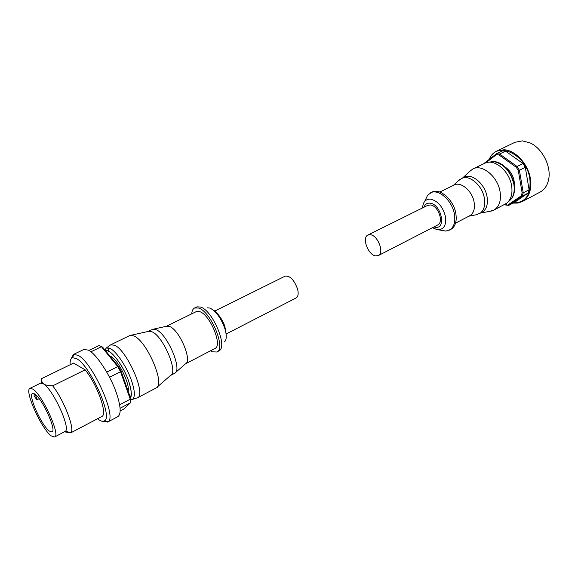 <?xml version="1.0" encoding="UTF-8"?>
<svg xmlns="http://www.w3.org/2000/svg" width="578" height="578" viewBox="0 0 578 578"><rect width="100%" height="100%" fill="white"/><g stroke="black" fill="none" stroke-linecap="round" stroke-linejoin="round"><path stroke-width="0.87" d="M504.283 166.37C511.357 171.182 514.738 177.865 514.427 186.419M506.545 204.822L508.756 205.378L505.569 204.98L505.114 204.583L506.545 204.822M499.052 154.969L496.177 154.774L496.394 153.799L499.616 154.015L499.052 154.969L516.262 167.288L517.093 166.507L519.391 170.264L518.314 170.64L516.262 167.288M483.75 163.668L496.394 153.799L502.311 150.945L505.54 151.147L523.011 163.545L525.301 167.28L529.101 189.772L528.032 193.124L514.521 202.329L508.756 205.378L522.209 196.195L521.197 195.877L522.136 192.871L523.263 192.835L522.209 196.195L528.032 193.124M489.176 159.434C490.787 155.554 493.28 152.78 496.647 151.111L515.02 142.282L522.404 140.866L530.149 142.925C542.316 148.336 551.484 166.464 548.638 179.469C547.402 185.43 544.584 189.62 540.192 192.041L522.194 201.606L513.372 203.131M367.919 235.044L427.669 205.378L430.408 204.973C438.167 205.501 444.179 222.328 437.611 225.03L378.315 255.584L375.505 255.881C368.005 254.775 361.698 237.551 367.919 235.044L370.541 234.74C378.034 235.6 384.529 253.099 378.315 255.584M489.71 211.338L493.8 210.161L506.559 203.304C511.104 199.627 512.787 193.76 511.602 185.704C509.485 171.644 495.425 159.217 486.019 162.707L472.934 168.921L469.567 171.514M493.8 210.161C499.269 206.852 501.357 200.682 500.057 191.65C497.737 176.565 482.11 163.74 472.934 168.921M475.802 214.871L481.835 212.509C486.466 209.713 488.2 204.439 487.044 196.693C484.993 183.811 471.706 172.771 463.953 177.171L458.484 180.632M479.169 213.903C483.793 211.107 485.52 205.833 484.342 198.081C482.276 185.177 468.982 174.094 461.251 178.486M455.565 223.13L469.704 215.76C473.678 213.354 475.145 208.788 474.097 202.062C472.248 190.885 460.782 181.232 454.149 185.011L439.836 192.041M440.588 230.087L445.884 231.106L450.797 229.43C455.435 226.605 457.082 221.143 455.753 213.029C453.405 199.518 439.692 187.713 431.939 192.149L427.677 195.111L425.357 199.981M449.402 230.16C454.033 227.342 455.674 221.873 454.337 213.759C451.982 200.241 438.269 188.406 430.516 192.842M505.54 151.147L499.616 154.015L517.093 166.507L523.011 163.545M525.301 167.28L519.391 170.264L523.263 192.835L529.101 189.772M504.775 204.381L505.569 204.98M518.314 170.64L522.136 192.871M521.197 195.877L507.961 204.937M485.99 162.714L496.177 154.774M109.907 356.055L110.788 356.431C118.028 359.595 130.195 383.98 128.121 391.154M102.898 421.355L107.992 421.839C117.377 417.533 92.379 361.886 77.893 355.224L73.392 354.487L71.202 358.707M54.635 437.004L65.487 431.195C70.559 427.554 52.851 389.261 43.545 383.922L41.717 381.393L41.732 378.561L73.594 363.085L85.147 369.841L52.692 385.851C48.263 385.714 45.214 385.071 43.545 383.922L40.561 383.171L30.005 388.322C23.958 390.092 41.392 428.919 51.254 435.884L54.635 437.004C60.885 435.639 42.483 394.926 32.91 389.124L30.005 388.322M97.545 418.747L99.033 419.859C101.425 421.456 103.267 421.774 104.553 420.798C113.18 416.724 89.872 364.913 76.404 358.591L72.633 357.71C70.74 358.302 69.909 360.65 70.148 364.761M34.47 393.849L35.59 395.655C36.782 397.772 37.238 399.138 36.949 399.759L34.131 396.067L34.131 393.654M34.861 394.109L32.527 393.452C27.737 394.817 41.587 425.661 49.361 431.072L51.998 431.932C56.919 430.82 42.461 398.798 34.861 394.109M226.294 333.925L296.174 297.916C298.219 296.615 298.681 293.667 297.569 289.058C294.18 279.918 290.04 275.612 285.156 276.139L214.749 311.094M108.454 351.243L108.7 347.891M109.885 345.398L110.68 344.813L114.625 345.261C127.232 350.384 146.559 395.077 137.485 397.787L136.538 398.083M130.404 397.628C132.087 396.024 131.502 390.511 128.663 381.083C123.641 366.56 112.327 351.034 106.843 350.651C105.189 350.449 105.023 349.56 106.33 347.985L110.687 344.813L129.739 335.558L133.836 335.912C146.776 340.717 165.691 384.869 156.262 387.896L137.477 397.787L132.348 399.412L130.744 399.268M170.488 375.483L174.621 373.316C182.901 370.375 167.273 333.542 155.973 329.655L152.397 329.395L148.206 331.44L151.776 331.714C163.01 335.659 178.718 372.6 170.488 375.476L157.31 386.978M185.415 363.88L214.98 348.476C222.877 345.738 210.052 314.598 199.721 311.643L196.318 311.593L166.399 326.281L169.564 326.483C179.455 329.749 192.705 361.142 185.422 363.873L175.56 372.499M191.73 313.847C191.954 310.812 192.907 308.862 194.584 307.995L198.601 308.045C210.919 311.477 226.287 348.758 216.851 352.009L212.242 351.807L210.443 350.839M194.584 307.995L197.084 306.824L200.58 307.07C212.538 310.357 227.804 346.186 219.272 350.687L216.851 352.009M64.425 431.874L70.848 432.741C75.234 429.483 64.057 400.294 52.692 385.851M70.718 432.871L102.205 416.297C107.494 413.212 96.894 383.98 85.147 369.841M118.591 366.654L121.091 371.199L120.549 371.69L117.753 366.596L118.591 366.654L102.559 347.082L99.134 345.5L88.954 350.413M107.248 371.856L117.753 366.596L101.468 346.706L91.042 351.756M130.635 398.271L130.527 402.765L130.635 398.271L121.091 371.199M119.942 404.614L130.252 399.196L120.549 371.69L110.058 376.993M120.159 410.972L123.743 409.08L130.527 402.765L120.26 408.176M99.228 345.536L102.559 347.082M513.358 202.943C525.677 202.82 531.175 194.772 529.867 178.819C526.515 153.965 496.278 140.288 489.407 159.253M489.104 159.492C490.744 155.583 493.258 152.787 496.647 151.111L503.973 149.753C515.294 150.085 528.227 164.073 530.416 178.718C531.854 189.801 529.116 197.43 522.194 201.606L517.837 203.073L513.033 203.116M507.889 202.148L508.951 201.216C513.358 197.654 514.998 191.983 513.864 184.201C510.519 171.175 503.705 163.625 493.417 161.558L487.738 162.317M432.431 227.696L437.127 229.661L438.897 229.762C444.388 228.852 446.548 224.329 445.371 216.201C442.726 206.7 437.871 201.036 430.791 199.208C428.233 198.919 426.181 199.699 424.62 201.534L427.677 195.111M433.919 226.93L435.046 227.205C446.642 229.755 441.433 204.142 430.032 203.174C427.07 202.892 425.04 204.244 423.949 207.227M107.595 422.099L117.84 416.644C121.373 414.13 120.853 406.124 116.286 392.635C110.03 374.703 96.382 354.003 88.456 350.131L83.853 349.459L73.392 354.487M105.76 350.99C110.355 348.491 123.36 365.397 128.648 381.075C131.387 389.196 131.943 394.622 130.31 397.368M106.33 347.985L110.116 348.455C116.453 351.41 126.907 367.044 131.56 380.736C134.985 391.111 135.252 397.339 132.348 399.412M207.466 307.814L209.951 308.081C216.15 311.253 221.164 318.203 224.979 328.954C226.858 335.58 226.663 339.9 224.401 341.916M36.277 395.316L35.59 395.655M492.088 161.522L493.482 161.544M462.956 177.656L471.229 169.968M453.325 185.415L459.886 179.325M424.62 201.534C423.688 202.488 422.966 204.626 422.453 207.964M432.438 227.696L436.542 229.452L445.884 231.106M468.888 216.186L477.681 214.51M480.845 213.022L491.95 210.919M493.923 161.58C508.597 162.223 520.684 188.385 511.104 199.114M72.633 357.71L73.84 354.321M226.251 335.623L225.42 328.355M213.354 310.133C216.302 311.369 223.086 319.728 225.109 327.285M166.406 326.281L153.611 329.12M148.214 331.44L131.134 335.24M65.487 431.195L70.848 432.741M104.553 420.798L107.992 421.839M41.117 383.019L41.717 381.393M39.167 398.654L36.949 399.759"/></g></svg>

